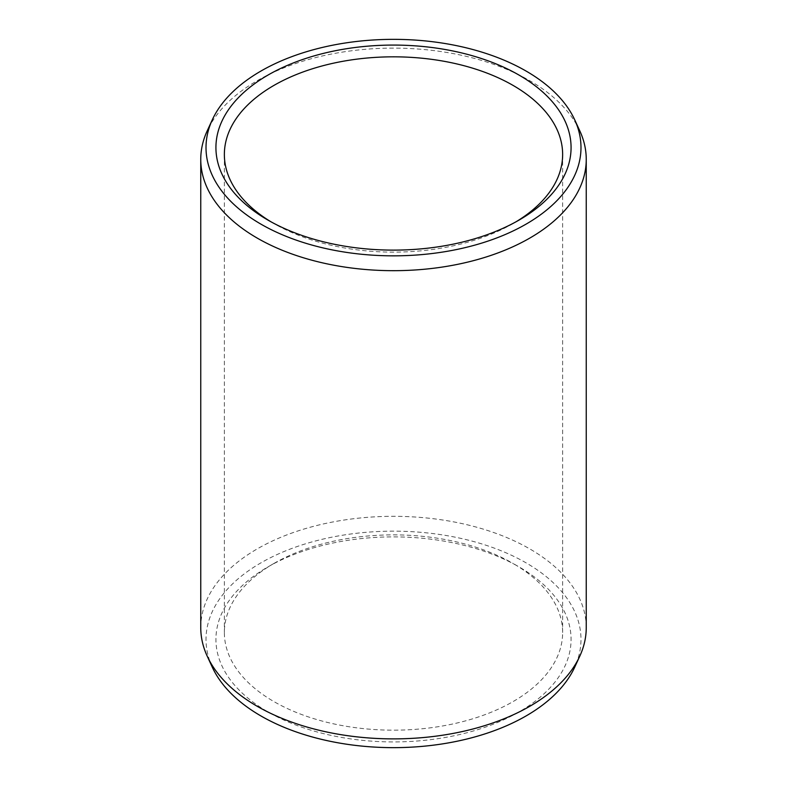 <?xml version="1.0" encoding="UTF-8"?>
<svg xmlns="http://www.w3.org/2000/svg" width="787" height="787" viewBox="0 0 787 787"><rect width="100%" height="100%" fill="white"/><g stroke="black" fill="none" stroke-linecap="round" stroke-linejoin="round"><path stroke-width="0.59" stroke-dasharray="3.94 2.95" d="M513.094 223.528L519.056 220.085L513.104 223.528A169.136 97.647 180 0 1 513.094 223.528A169.136 97.647 0 0 1 273.896 223.528L267.934 220.085M516.006 221.806A169.136 97.647 180 0 1 513.104 223.528M270.994 221.806A169.136 97.647 0 0 0 273.896 223.528M273.906 563.472A169.136 97.647 0 0 0 273.896 563.472A169.136 97.647 0 0 0 224.364 632.522A169.136 97.647 0 0 0 328.769 722.741A169.136 97.647 0 0 0 513.094 701.571A169.136 97.647 180 0 0 562.636 632.522A169.136 97.647 180 0 0 513.104 563.472L519.066 566.915A177.567 102.517 180 0 1 519.056 711.901A177.567 102.517 0 0 1 267.944 711.901A177.567 102.517 0 0 1 267.934 566.915L273.906 563.472A169.136 97.647 180 0 1 513.104 563.472M273.896 563.472L267.934 566.915A177.567 102.517 0 0 0 267.934 566.915A177.567 102.517 180 0 1 519.066 566.915M212.333 667.268A187.483 108.242 0 0 1 260.93 562.862A187.483 108.242 180 0 1 487.123 545.617A187.483 108.242 180 0 1 574.667 667.268M200.754 627.603A192.746 111.282 0 0 1 257.201 548.913A192.746 111.282 180 0 1 467.262 524.791A192.746 111.282 180 0 1 586.246 627.603M579.753 130.76A192.746 111.282 180 0 0 443.524 51.932A192.746 111.282 180 0 0 257.201 80.707A192.746 111.282 0 0 0 207.247 130.76M224.364 154.478L224.364 632.522M562.636 154.478L562.636 632.522"/><path stroke-width="1.18" d="M267.944 75.099A177.567 102.517 180 0 1 519.056 75.099A177.567 102.517 180 0 1 519.066 220.085A177.567 102.517 180 0 1 519.056 220.085A177.567 102.517 0 0 1 267.934 220.085A177.567 102.517 0 0 1 267.944 75.099M270.994 221.806A169.136 97.647 0 0 1 224.364 154.478A169.136 97.647 0 0 1 273.906 85.429A169.136 97.647 180 0 1 458.231 64.259A169.136 97.647 180 0 1 562.636 154.478A169.136 97.647 180 0 1 516.006 221.806M579.753 656.24L574.667 667.268A187.483 108.242 180 0 1 526.07 715.944A187.483 108.242 0 0 1 344.834 743.941A187.483 108.242 0 0 1 212.333 667.268L207.247 656.24A192.746 111.282 0 0 0 343.476 735.068A192.746 111.282 0 0 0 529.799 706.293A192.746 111.282 180 0 0 579.753 656.24A192.746 111.282 180 0 0 586.246 627.603L586.246 159.397A192.746 111.282 180 0 1 529.799 238.087A192.746 111.282 0 0 1 319.738 262.209A192.746 111.282 0 0 1 200.754 159.397L200.754 627.603A192.746 111.282 0 0 0 207.247 656.24M212.333 119.732A187.483 108.242 0 0 0 299.877 241.383A187.483 108.242 0 0 0 526.07 224.138A187.483 108.242 180 0 0 574.667 119.732A187.483 108.242 180 0 0 442.166 43.059A187.483 108.242 180 0 0 260.93 71.056A187.483 108.242 0 0 0 212.333 119.732L207.247 130.76A192.746 111.282 0 0 0 200.754 159.397M574.667 119.732L579.753 130.76A192.746 111.282 180 0 1 586.246 159.397"/></g></svg>
